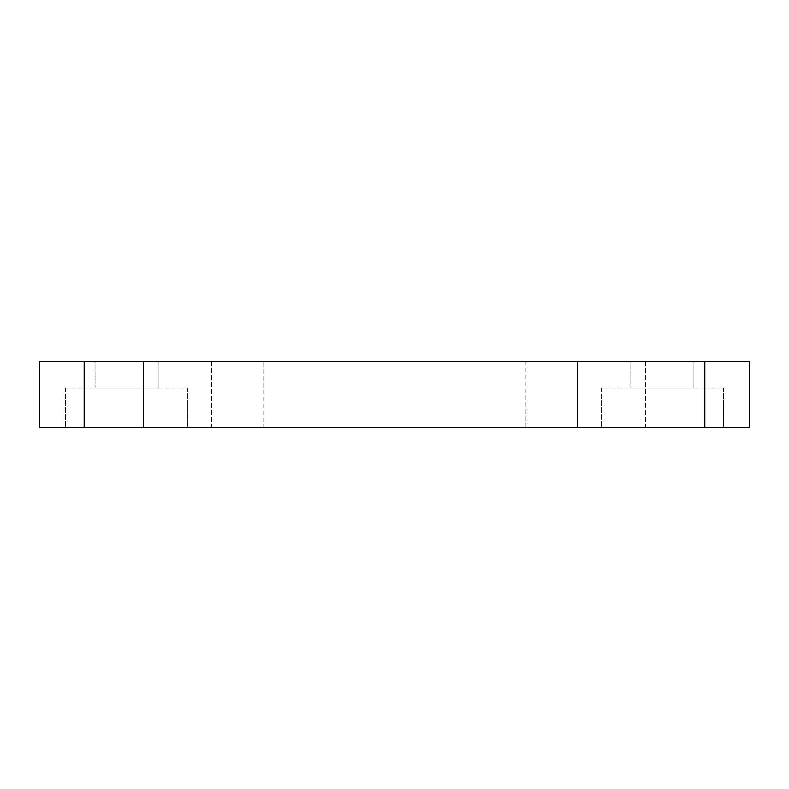 <?xml version="1.0" encoding="UTF-8"?>
<svg xmlns="http://www.w3.org/2000/svg" width="789" height="789" viewBox="0 0 789 789"><rect width="100%" height="100%" fill="white"/><g stroke="black" fill="none" stroke-linecap="round" stroke-linejoin="round"><path stroke-width="0.59" stroke-dasharray="3.94 2.96" d="M187.782 387.922L187.782 427.372L65.487 427.372L187.782 427.372L65.487 427.372L187.782 427.372L187.782 387.922L65.487 387.922L65.487 427.372L65.487 387.922L187.782 387.922M723.513 387.922L723.513 427.372L601.218 427.372L723.513 427.372L601.218 427.372L723.513 427.372L723.513 387.922L601.218 387.922L601.218 427.372L601.218 387.922L723.513 387.922M211.718 361.628L211.718 427.372L143.332 427.372L211.718 427.372L143.332 427.372L211.718 427.372L211.718 361.628L143.332 361.628L143.332 427.372L143.332 361.628L211.718 361.628M645.668 361.628L645.668 427.372L577.282 427.372L645.668 427.372L577.282 427.372L645.668 427.372L645.668 361.628L577.282 361.628L577.282 427.372L577.282 361.628L645.668 361.628M263.003 427.372L525.997 427.372L263.003 427.372L263.003 361.628L525.997 361.628L263.003 361.628M525.997 427.372L525.997 361.628M693.925 361.628L693.925 387.922L630.806 387.922L693.925 387.922L630.806 387.922L693.925 387.922L693.925 361.628L630.806 361.628L630.806 387.922L630.806 361.628L693.925 361.628M158.195 361.628L158.195 387.922L95.075 387.922L158.195 387.922L95.075 387.922L158.195 387.922L158.195 361.628L95.075 361.628L95.075 387.922L95.075 361.628L158.195 361.628M84.157 427.372L84.157 361.628L39.45 361.628L39.45 427.372L749.55 427.372L749.55 361.628L704.843 361.628L704.843 427.372M84.157 361.628L704.843 361.628"/><path stroke-width="1.18" d="M704.843 427.372L704.843 361.628L749.55 361.628L749.55 427.372L39.45 427.372L39.45 361.628L84.157 361.628L84.157 427.372M704.843 361.628L84.157 361.628"/></g></svg>
